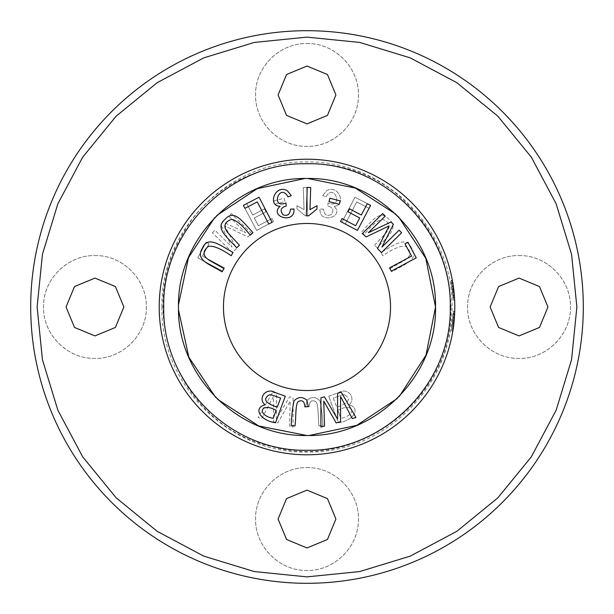 <?xml version="1.0" encoding="UTF-8"?>
<svg xmlns="http://www.w3.org/2000/svg" width="614" height="614" viewBox="0 0 614 614"><rect width="100%" height="100%" fill="white"/><g stroke="black" fill="none" stroke-linecap="round" stroke-linejoin="round"><path stroke-width="0.46" stroke-dasharray="3.07 2.3" d="M399.346 396.368L397.189 398.547M309.118 435.495L306.885 435.51M217.632 399.346L215.614 397.358M214.647 217.64L216.757 215.506M304.859 178.505L307.76 178.49M396.053 214.347L398.54 216.803M454.705 311.935L454.721 311.375A147.79 147.79 0 0 1 452.833 330.984L454.713 311.705L453.048 329.618M452.464 280.882L452.372 280.375A147.79 147.79 0 0 1 454.621 299.985A147.79 147.79 0 0 0 453.669 288.856L452.787 282.778M454.391 296.186L454.245 294.375M453.585 288.158L453.117 284.812L453.585 288.158M453.025 284.213L452.848 283.146L453.025 284.213M452.948 283.76A147.79 147.79 0 0 0 452.648 281.949L452.909 283.507M454.253 294.451L454.621 299.985A147.79 147.79 0 0 0 452.434 280.705A147.79 147.79 0 0 1 454.629 300.062L454.322 295.227A147.79 147.79 0 0 0 454.114 292.939L454.36 295.787A147.79 147.79 0 0 0 452.434 280.705A147.79 147.79 0 0 1 454.621 299.985L452.902 283.484L454.621 299.985A147.79 147.79 0 0 0 452.434 280.705L454.437 296.846A147.79 147.79 0 0 0 452.434 280.705A147.79 147.79 0 0 1 454.46 297.122L452.434 280.705A147.79 147.79 0 0 1 454.621 299.985A147.79 147.79 0 0 0 453.669 288.856L452.771 282.67L451.467 282.678L452.372 288.856A146.5 146.5 0 0 1 453.332 299.985A146.5 146.5 0 0 0 451.121 280.705A146.5 146.5 0 0 1 453.332 299.985C453.239 292.724 450.86 278.771 451.083 280.468C451.95 284.512 452.702 291.013 453.332 299.985C453.239 292.724 450.86 278.771 451.083 280.468C451.95 284.512 452.702 291.013 453.332 299.985C453.101 291.205 450.062 273.545 452.372 288.856A146.5 146.5 0 0 1 453.332 299.985A146.5 146.5 0 0 0 452.71 291.742A146.5 146.5 0 0 0 451.121 280.705A146.5 146.5 0 0 1 453.332 299.985A146.5 146.5 0 0 0 451.121 280.705A146.5 146.5 0 0 1 453.332 299.985L451.605 283.484L453.332 299.985A146.5 146.5 0 0 0 451.121 280.705A146.5 146.5 0 0 1 453.332 299.985C453.239 292.724 450.86 278.771 451.083 280.468C451.95 284.512 452.702 291.013 453.332 299.985C453.239 292.724 450.86 278.771 451.083 280.468C451.95 284.512 452.702 291.013 453.332 299.985C453.101 291.205 450.062 273.545 452.372 288.856L451.467 282.678L452.771 282.678M452.925 283.584L453.009 284.152L452.925 283.584M454.253 294.413L453.124 284.888M453.17 285.211L453.339 286.354M453.493 287.49L454.214 293.991M451.896 328.659L453.431 311.705L454.713 311.705L453.431 311.705L451.528 330.984L453.431 311.705L454.713 311.705L453.431 311.705L451.896 328.659L453.193 328.659L454.713 311.705L452.833 330.984L454.598 314.429M453.262 285.794L452.372 280.368L453.309 286.116L452.004 286.116L451.413 282.325L452.718 282.325M454.429 296.685L453.815 290.092M453.815 290.1L452.526 290.1L453.784 289.831L453.309 286.116L452.004 286.116L452.725 291.911L454.015 291.88L452.725 291.911L453.339 300.062A146.5 146.5 0 0 0 451.121 280.705A146.5 146.5 0 0 1 453.147 296.846L451.121 280.705L453.17 297.122A146.5 146.5 0 0 0 451.121 280.705A146.5 146.5 0 0 1 453.071 295.787L452.825 292.939A146.5 146.5 0 0 1 453.032 295.227L453.339 300.062L454.621 299.985A147.79 147.79 0 0 0 453.669 288.856L452.372 288.856L453.7 289.117M454.276 294.697L454.521 298.12L453.232 298.12L452.978 294.643L454.268 294.643M453.094 284.689L454.475 297.376M454.483 297.475L454.544 298.465M454.621 299.939L454.206 293.922M454.598 299.44L454.529 298.297M454.529 298.197L454.437 296.808M452.787 282.762L453.032 284.267M453.109 284.781A147.79 147.79 0 0 0 452.971 283.906M452.61 281.696A147.79 147.79 0 0 0 452.434 280.705A147.79 147.79 0 0 1 454.621 299.985L452.372 280.375C453.117 283.491 453.861 290.031 454.621 299.985A147.79 147.79 0 0 0 452.434 280.705A147.79 147.79 0 0 1 454.621 299.985L453.332 299.985L454.621 299.985M452.702 282.248L452.372 280.375L451.06 280.368L451.958 285.794M454.552 315.366L454.675 312.841L453.385 312.841L451.528 330.984C453.025 324.215 453.669 306.701 453.385 312.841L453.439 311.375L454.721 311.375M453.669 288.872A147.79 147.79 0 0 0 453.362 286.492A147.79 147.79 0 0 1 453.669 288.872L452.38 288.872A146.5 146.5 0 0 0 452.058 286.492A146.5 146.5 0 0 1 452.38 288.872L453.669 288.872M374.548 245.224L385.669 233.282C391.064 227.003 390.051 222.36 382.629 219.359C377.794 219.981 371.501 225.254 363.757 235.17L361.009 232.622C371.508 221.593 379.728 208.814 388.8 219.198C399.783 228.331 386.797 236.851 377.288 247.772L374.548 245.224L377.288 247.772C386.797 236.851 399.783 228.331 388.8 219.198C379.728 208.814 371.508 221.593 361.009 232.622L363.757 235.17C371.501 225.254 377.794 219.981 382.629 219.359C390.051 222.36 391.064 227.003 385.669 233.282L374.548 245.224M273.813 200.908L284.136 198.215L285.019 201.599L274.696 204.293L273.813 200.908L274.696 204.293L285.019 201.599L284.136 198.215L273.813 200.908M322.695 195.659L326.702 190.678C339.166 183.763 346.726 206.281 333.862 206.243C345.552 216.504 318.681 224.87 320.024 208.998L323.547 209.159C324.031 214.493 326.494 216.366 330.938 214.777C334.3 210.487 333.241 207.563 327.761 206.005L328.06 202.95C343.84 209.389 334.53 181.913 325.973 196.879L322.695 195.659L325.973 196.879C334.53 181.913 343.84 209.389 328.06 202.95L327.761 206.005C333.241 207.563 334.3 210.487 330.938 214.777C326.494 216.366 324.031 214.493 323.547 209.159L320.024 208.998C318.681 224.87 345.552 216.504 333.862 206.243C346.726 206.281 339.166 183.763 326.702 190.678L322.695 195.659M212.367 232.767L214.9 230.196L232.046 247.081L220.641 224.363L223.005 221.961L245.631 232.714L228.769 216.113L231.301 213.542L251.441 233.381L247.91 236.966L224.862 225.875L236.459 248.593L232.506 252.607L212.367 232.767L232.506 252.607L236.459 248.593L224.862 225.875L247.91 236.966L251.441 233.381L231.301 213.542L228.769 216.113L245.631 232.714L223.005 221.961L220.641 224.363L232.046 247.081L214.9 230.196L212.367 232.767M305.734 406.637L307.153 400.151C311.774 396.421 316.072 396.721 320.04 401.034C321.521 407.957 322.427 416.162 322.757 425.671L319.027 425.947C317.745 417.543 318.873 402.953 315.373 401.379C311.528 399.722 309.448 401.541 309.134 406.852L305.734 406.637L309.134 406.852C309.448 401.541 311.528 399.722 315.373 401.379C318.873 402.953 317.745 417.543 319.027 425.947L322.757 425.671C322.427 416.162 321.521 407.957 320.04 401.034C316.072 396.721 311.774 396.421 307.153 400.151L305.734 406.637M272.716 392.223L276.4 393.229L276.446 419.009L289.585 396.828L293.07 397.78L293.108 427.091L289.478 426.101L290.238 401.103L277.812 422.923L273.46 421.734L273.437 396.521L261.741 418.533L258.041 417.528L272.716 392.223L258.041 417.528L261.741 418.533L273.437 396.521L273.46 421.734L277.812 422.923L290.238 401.103L289.478 426.101L293.108 427.091L293.07 397.78L289.585 396.828L276.446 419.009L276.4 393.229L272.716 392.223M306.762 187.423L307.706 215.798L305.465 215.875L297.061 209.052L296.946 205.698L304.03 209.65L303.293 187.539L306.762 187.423L303.293 187.539L304.03 209.65L296.946 205.698L297.061 209.052L305.465 215.875L307.706 215.798L306.762 187.423M197.762 257.849L206.081 242.261L209.021 243.827L202.459 256.115L224.463 267.865L222.698 271.165L197.762 257.849L222.698 271.165L224.463 267.865L202.459 256.115L209.021 243.827L206.081 242.261L197.762 257.849M390.074 268.548L404.281 260.536C411.326 256.184 411.764 251.456 405.593 246.344C400.804 245.477 393.213 248.593 382.821 255.708L380.987 252.446C394.326 245.109 406.023 235.415 411.526 248.056C419.232 260.083 404.281 264.281 391.909 271.818L390.074 268.548L391.909 271.818C404.281 264.281 419.232 260.083 411.526 248.056C406.023 235.415 394.326 245.109 380.987 252.446L382.821 255.708C393.213 248.593 400.804 245.477 405.593 246.344C411.764 251.456 411.326 256.184 404.281 260.536L390.074 268.548M243.405 205.429L246.713 203.679L252.707 215.038L264.442 208.844L266 211.792L254.265 217.985L258.356 225.737L271.91 218.576L273.468 221.524L256.598 230.427L243.405 205.429L256.598 230.427L273.468 221.524L271.91 218.576L258.356 225.737L254.265 217.985L266 211.792L264.442 208.844L252.707 215.038L246.713 203.679L243.405 205.429M354.946 197.224L370.626 205.375L369.083 208.33L356.726 201.906L345.221 224.033L341.906 222.306L354.946 197.224L341.906 222.306L345.221 224.033L356.726 201.906L369.083 208.33L370.626 205.375L354.946 197.224M328.72 396.214L338.851 392.507C348.13 386.943 356.642 398.739 348.944 404.826C360.84 407.78 354.455 420.444 338.444 422.762L328.72 396.214L338.444 422.762C354.455 420.444 360.84 407.78 348.944 404.826C356.642 398.739 348.13 386.943 338.851 392.507L328.72 396.214M178.49 307C176.901 375.691 238.309 437.099 307 435.51C375.691 437.099 437.099 375.691 435.51 307C437.099 238.309 375.691 176.901 307 178.49C238.309 176.901 176.901 238.309 178.49 307C176.87 375.714 238.301 437.122 307 435.51C375.691 437.114 437.137 375.737 435.51 307C437.13 238.286 375.699 176.878 307 178.49C238.309 176.886 176.863 238.263 178.49 307M223.465 307A83.535 83.535 0 0 0 307 390.535A83.535 83.535 0 0 0 390.535 307A83.535 83.535 0 0 0 307 223.465A83.535 83.535 0 0 0 223.465 307M94.955 255.593C122.432 254.963 146.999 279.523 146.362 307C146.999 334.476 122.432 359.036 94.955 358.407C67.479 359.036 42.919 334.476 43.548 307C42.919 279.523 67.479 254.963 94.955 255.593C122.447 254.902 147.053 279.523 146.362 307C147.045 334.476 122.455 359.106 94.955 358.407C67.471 359.098 42.857 334.476 43.548 307C42.865 279.523 67.456 254.894 94.955 255.593M519.045 255.593C546.521 254.963 571.081 279.523 570.452 307C571.081 334.476 546.521 359.036 519.045 358.407C491.568 359.036 467.001 334.476 467.638 307C467.001 279.523 491.568 254.963 519.045 255.593C546.529 254.902 571.143 279.523 570.452 307C571.135 334.476 546.544 359.106 519.045 358.407C491.553 359.098 466.947 334.476 467.638 307C466.955 279.523 491.545 254.894 519.045 255.593M307 43.548C334.476 42.919 359.036 67.479 358.407 94.955C359.036 122.432 334.476 146.999 307 146.362C279.523 146.999 254.963 122.432 255.593 94.955C254.963 67.479 279.523 42.919 307 43.548C334.484 42.857 359.098 67.479 358.407 94.955C359.09 122.432 334.5 147.061 307 146.362C279.516 147.053 254.902 122.439 255.593 94.955C254.91 67.479 279.5 42.85 307 43.548M307 467.638C334.476 467.001 359.036 491.568 358.407 519.045C359.036 546.521 334.476 571.081 307 570.452C279.523 571.081 254.963 546.521 255.593 519.045C254.963 491.568 279.523 467.001 307 467.638C334.484 466.947 359.098 491.561 358.407 519.045C359.09 546.521 334.5 571.15 307 570.452C279.516 571.143 254.902 546.521 255.593 519.045C254.91 491.568 279.5 466.939 307 467.638M576.876 307L571.55 254.403L556.084 203.825L531.256 157.13L497.831 116.169L456.87 82.744L410.175 57.916L359.597 42.45L307 37.124L254.403 42.45L203.825 57.916L157.13 82.744L116.169 116.169L82.744 157.13L57.916 203.825L42.45 254.403L37.124 307L42.45 359.597L57.916 410.175L82.744 456.87L116.169 497.831L157.13 531.256L203.825 556.084L254.403 571.55L307 576.876L359.597 571.55L410.175 556.084L456.87 531.256L497.831 497.831L531.256 456.87L556.084 410.175L571.55 359.597L576.876 307M30.7 307A276.3 276.3 0 0 0 307 583.3A276.3 276.3 0 0 0 583.3 307A276.3 276.3 0 0 0 307 30.7A276.3 276.3 0 0 0 30.7 307M307 547.957L286.554 539.491L278.088 519.045L286.554 498.599L307 490.125L327.446 498.599L335.912 519.045L327.446 539.491L307 547.957M307 123.874L286.554 115.401L278.088 94.955L286.554 74.509L307 66.043L327.446 74.509L335.912 94.955L327.446 115.401L307 123.874M519.045 335.912L498.599 327.446L490.125 307L498.599 286.554L519.045 278.088L539.491 286.554L547.957 307L539.491 327.446L519.045 335.912M94.955 335.912L74.509 327.446L66.043 307L74.509 286.554L94.955 278.088L115.401 286.554L123.874 307L115.401 327.446L94.955 335.912M161.966 307C160.17 384.525 229.475 453.83 307 452.034C384.525 453.83 453.83 384.525 452.034 307C453.83 229.475 384.525 160.17 307 161.966C229.475 160.17 160.17 229.475 161.966 307M452.833 330.984L451.528 330.984L453.431 311.705A146.5 146.5 0 0 1 451.528 330.984L452.833 330.984L451.528 330.984M454.606 314.406L453.316 314.406L454.606 314.406M454.306 295.065L453.017 295.065L451.336 281.88L452.641 281.88M453.938 291.151L452.641 291.151M452.434 280.705L451.121 280.705L452.434 280.705M452.825 282.985L451.52 282.985L452.825 282.985M333.379 398.056L336.725 407.189L333.379 398.056L342.435 394.886L333.379 398.056M342.435 394.886L344.723 394.879L342.435 394.886M337.869 410.321L340.808 418.349L337.869 410.321C353.38 401.686 357.785 415.133 340.808 418.349C357.785 415.133 353.38 401.686 337.869 410.321M344.723 394.879C351.408 399.054 348.744 403.152 336.725 407.189C348.744 403.152 351.408 399.054 344.723 394.879M454.437 317.177L453.147 317.177M454.414 317.492L453.124 317.492M454.621 314.092L453.332 314.092L453.355 313.654L454.56 313.654M454.498 297.713L453.209 297.713L454.498 297.713M453.999 291.742L452.71 291.742L453.999 291.742M453.746 289.47L452.449 289.47L453.746 289.47M453.362 286.492L452.058 286.492L453.362 286.492M454.621 313.984A147.79 147.79 0 0 1 454.16 320.608L452.871 320.608A146.5 146.5 0 0 0 453.339 313.984L453.332 313.984M454.621 314.076L453.332 314.076L452.871 320.608M452.641 322.88L453.93 322.88A147.79 147.79 0 0 1 453.186 328.713L451.889 328.713A146.5 146.5 0 0 0 452.641 322.88L451.889 328.713M454.713 311.705L453.431 311.705L454.713 311.705M454.03 321.966L452.741 321.966M453.286 328.037L453.37 327.431M452.902 283.484L451.605 283.484M454.437 296.846L453.147 296.846M454.46 297.122L453.17 297.122M454.629 300.062L453.339 300.062L454.629 300.062M454.36 295.787L453.071 295.787M454.114 292.939L452.825 292.939M454.322 295.227L453.032 295.227M306.846 400.151L308.266 406.637L304.866 406.852C304.552 401.541 302.472 399.722 298.627 401.379C295.127 402.953 296.255 417.543 294.973 425.947L291.243 425.671C291.573 416.162 292.479 407.957 293.96 401.034C297.928 396.721 302.226 396.421 306.846 400.151M337.6 393.229L341.284 392.223L355.959 417.528L352.259 418.533L340.563 396.521L340.54 421.734L336.188 422.923L323.762 401.103L324.522 426.101L320.892 427.091L320.93 397.78L324.415 396.828L337.554 419.009L337.6 393.229M399.1 230.196L401.633 232.767L381.494 252.607L377.541 248.593L389.138 225.875L366.09 236.966L362.559 233.381L382.699 213.542L385.231 216.113L368.369 232.714L390.995 221.961L393.359 224.363L381.954 247.081L399.1 230.196M367.287 203.679L370.595 205.429L357.402 230.427L340.532 221.524L342.09 218.576L355.644 225.737L359.735 217.985L348 211.792L349.558 208.844L361.293 215.038L367.287 203.679M243.374 205.375L259.054 197.224L272.094 222.306L268.778 224.033L257.274 201.906L244.917 208.33L243.374 205.375M306.294 215.798L307.238 187.423L310.707 187.539L309.97 209.65L317.054 205.698L316.939 209.052L308.535 215.875L306.294 215.798M209.719 260.536L223.926 268.548L222.091 271.818C209.719 264.281 194.768 260.083 202.474 248.056C207.977 235.415 219.674 245.109 233.013 252.446L231.179 255.708C220.787 248.593 213.196 245.477 208.407 246.344C202.236 251.456 202.674 256.184 209.719 260.536M407.919 242.261L416.238 257.849L391.302 271.165L389.537 267.865L411.541 256.115L404.979 243.827L407.919 242.261M329.864 198.215L340.187 200.908L339.304 204.293L328.981 201.599L329.864 198.215M228.331 233.282L239.452 245.224L236.712 247.772C227.203 236.851 214.217 228.331 225.2 219.198C234.272 208.814 242.492 221.593 252.991 232.622L250.243 235.17C242.499 225.254 236.206 219.981 231.371 219.359C223.949 222.36 222.936 227.003 228.331 233.282M277.275 407.189L280.621 398.056L271.565 394.886L269.277 394.879C262.592 399.054 265.256 403.152 277.275 407.189M273.192 418.349L276.131 410.321C260.62 401.686 256.215 415.133 273.192 418.349M275.149 392.507L285.28 396.214L275.556 422.762C259.545 420.444 253.16 407.78 265.056 404.826C257.358 398.739 265.87 386.943 275.149 392.507M287.298 190.678L291.305 195.659L288.027 196.879C279.47 181.913 270.16 209.389 285.94 202.95L286.239 206.005C280.759 207.563 279.7 210.487 283.062 214.777C287.505 216.366 289.969 214.493 290.453 209.159L293.976 208.998C295.319 224.87 268.448 216.504 280.137 206.243C267.274 206.281 274.834 183.763 287.298 190.678M454.59 314.606L453.309 314.606M450.929 307C454.168 397.55 358.1 472.059 271.204 446.409C182.696 427.029 134.412 315.45 180.869 237.656C221.654 156.754 341.737 137.736 405.532 202.075C435.119 230.795 450.254 265.77 450.929 307M451.06 280.375L452.372 280.375L451.06 280.375"/><path stroke-width="0.92" d="M291.305 195.659L287.298 190.678C274.834 183.763 267.274 206.281 280.137 206.243C268.448 216.504 295.319 224.87 293.976 208.998L290.453 209.159C289.969 214.493 287.505 216.366 283.062 214.777C279.7 210.487 280.759 207.563 286.239 206.005L285.94 202.95C270.16 209.389 279.47 181.913 288.027 196.879L291.305 195.659M285.28 396.214L275.149 392.507C265.87 386.943 257.358 398.739 265.056 404.826C253.16 407.78 259.545 420.444 275.556 422.762L285.28 396.214M398.54 216.803L425.794 258.31L435.51 307L426.009 355.153L399.346 396.368M397.189 398.547L356.665 425.387L309.118 435.495M306.885 435.51L258.793 425.993L217.632 399.346M215.614 397.358L188.828 357.187L178.528 310.016M178.513 304.636L188.437 257.757L214.647 217.64M216.757 215.506L257.289 188.628L304.859 178.505M307.76 178.49L355.306 188.045L396.053 214.347M390.535 307A83.535 83.535 0 0 1 307 390.535A83.535 83.535 0 0 1 223.465 307A83.535 83.535 0 0 1 307 223.465A83.535 83.535 0 0 1 390.535 307M308.266 406.637L306.846 400.151C302.226 396.421 297.928 396.721 293.96 401.034C292.479 407.957 291.573 416.162 291.243 425.671L294.973 425.947C296.255 417.543 295.127 402.953 298.627 401.379C302.472 399.722 304.552 401.541 304.866 406.852L308.266 406.637M341.284 392.223L337.6 393.229L337.554 419.009L324.415 396.828L320.93 397.78L320.892 427.091L324.522 426.101L323.762 401.103L336.188 422.923L340.54 421.734L340.563 396.521L352.259 418.533L355.959 417.528L341.284 392.223M401.633 232.767L399.1 230.196L381.954 247.081L393.359 224.363L390.995 221.961L368.369 232.714L385.231 216.113L382.699 213.542L362.559 233.381L366.09 236.966L389.138 225.875L377.541 248.593L381.494 252.607L401.633 232.767M370.595 205.429L367.287 203.679L361.293 215.038L349.558 208.844L348 211.792L359.735 217.985L355.644 225.737L342.09 218.576L340.532 221.524L357.402 230.427L370.595 205.429M259.054 197.224L243.374 205.375L244.917 208.33L257.274 201.906L268.778 224.033L272.094 222.306L259.054 197.224M307.238 187.423L306.294 215.798L308.535 215.875L316.939 209.052L317.054 205.698L309.97 209.65L310.707 187.539L307.238 187.423M223.926 268.548L209.719 260.536C202.674 256.184 202.236 251.456 208.407 246.344C213.196 245.477 220.787 248.593 231.179 255.708L233.013 252.446C219.674 245.109 207.977 235.415 202.474 248.056C194.768 260.083 209.719 264.281 222.091 271.818L223.926 268.548M416.238 257.849L407.919 242.261L404.979 243.827L411.541 256.115L389.537 267.865L391.302 271.165L416.238 257.849M340.187 200.908L329.864 198.215L328.981 201.599L339.304 204.293L340.187 200.908M239.452 245.224L228.331 233.282C222.936 227.003 223.949 222.36 231.371 219.359C236.206 219.981 242.499 225.254 250.243 235.17L252.991 232.622C242.492 221.593 234.272 208.814 225.2 219.198C214.217 228.331 227.203 236.851 236.712 247.772L239.452 245.224M454.606 299.624L454.621 299.985A147.79 147.79 0 0 1 454.721 311.375L454.721 311.375M454.667 312.894L452.833 330.984A147.79 147.79 0 0 1 294.966 454.299A147.79 147.79 0 0 1 159.21 307A147.79 147.79 0 0 1 452.372 280.375L452.648 281.949A147.79 147.79 0 0 0 452.61 281.696M159.21 307A147.79 147.79 0 0 1 307 159.21A147.79 147.79 0 0 1 454.79 307A147.79 147.79 0 0 1 307 454.79A147.79 147.79 0 0 1 159.21 307M454.606 299.601L454.391 296.186M454.245 294.375L453.669 288.856A147.79 147.79 0 0 0 453.109 284.781M453.117 284.812L453.025 284.213L453.117 284.812M452.702 282.248L452.464 280.882M452.909 283.507L454.253 294.451M453.339 286.354L453.493 287.49M454.214 293.991L454.253 294.413M454.705 311.935L454.675 312.841C454.959 306.716 454.306 324.253 452.833 330.984A147.79 147.79 0 0 0 454.713 311.705L454.675 312.733M453.048 329.618L453.193 328.659M454.552 298.688L454.598 299.463M454.598 299.44L454.629 300.062M452.718 282.325L452.787 282.762M453.032 284.267L453.094 284.689M454.206 293.922L453.7 289.117M454.521 315.926L454.552 315.366M454.636 313.662L454.621 314.107M454.598 314.429L454.544 315.558M178.49 307C176.87 238.286 238.301 176.878 307 178.49C375.691 176.886 437.137 238.263 435.51 307C437.13 375.714 375.699 437.122 307 435.51C238.309 437.114 176.863 375.737 178.49 307M450.262 307C452.034 383.581 383.581 452.034 307 450.262C230.419 452.034 161.966 383.581 163.738 307C161.966 230.419 230.419 161.966 307 163.738C383.581 161.966 452.034 230.419 450.262 307M583.3 307A276.3 276.3 0 0 0 307 30.7A276.3 276.3 0 0 0 30.7 307A276.3 276.3 0 0 0 307 583.3A276.3 276.3 0 0 0 583.3 307M37.124 307L42.435 359.681L57.862 410.206L82.683 456.839L116.169 497.831L157.161 531.317L203.802 556.146L254.334 571.573L307 576.876L359.666 571.573L410.198 556.146L456.839 531.317L497.831 497.831L531.317 456.847L556.138 410.213L571.565 359.689L576.876 307L571.565 254.319L556.138 203.794L531.317 157.161L497.831 116.169L456.839 82.683L410.198 57.854L359.666 42.427L307 37.124L254.334 42.427L203.802 57.854L157.161 82.683L116.169 116.169L82.683 157.153L57.862 203.787L42.435 254.311L37.124 307M307 547.957L286.554 539.491L278.088 519.045L286.554 498.599L307 490.125L327.446 498.599L335.912 519.045L327.446 539.491L307 547.957M307 123.874L286.554 115.401L278.088 94.955L286.554 74.509L307 66.043L327.446 74.509L335.912 94.955L327.446 115.401L307 123.874M519.045 335.912L498.599 327.446L490.125 307L498.599 286.554L519.045 278.088L539.491 286.554L547.957 307L539.491 327.446L519.045 335.912M94.955 335.912L74.509 327.446L66.043 307L74.509 286.554L94.955 278.088L115.401 286.554L123.874 307L115.401 327.446L94.955 335.912M454.16 320.608L454.621 314.076M453.186 328.713L453.286 328.037M453.37 327.431L453.93 322.88M280.621 398.056L277.275 407.189C265.256 403.152 262.592 399.054 269.277 394.879L271.565 394.886L280.621 398.056M276.131 410.321L273.192 418.349C256.215 415.133 260.62 401.686 276.131 410.321"/></g></svg>
